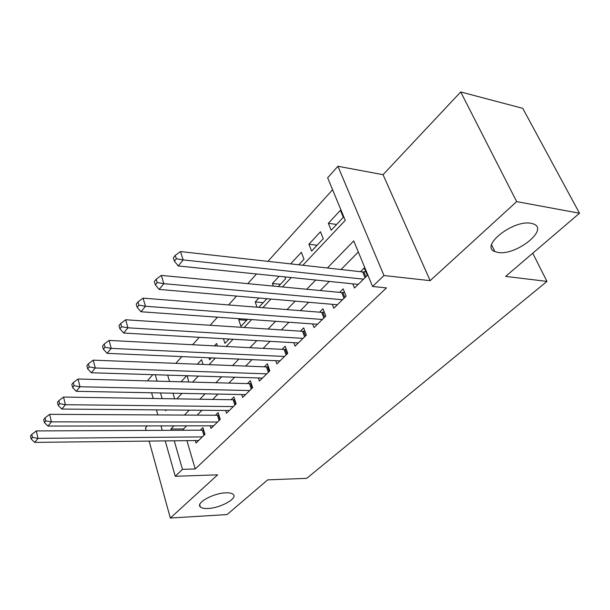<?xml version="1.0" encoding="UTF-8"?>
<svg xmlns="http://www.w3.org/2000/svg" width="610" height="610" viewBox="0 0 610 610"><rect width="100%" height="100%" fill="white"/><g stroke="black" fill="none" stroke-linecap="round" stroke-linejoin="round"><path stroke-width="0.91" d="M498.095 252.456L494.817 251.549C479.673 246.173 513.254 219.478 531.119 223.306L533.681 224.023C549.206 229.718 515.694 255.903 498.095 252.456M208.079 508.473C204.258 508.664 201.674 508.145 200.339 506.925C195.391 503.097 213.264 493.109 225.791 492.834C229.421 492.689 231.876 493.193 233.172 494.329C238.197 498.233 220.576 508.061 208.079 508.473M302.88 265.258L345.245 220.347L327.661 177.8L337.902 166.263L383.972 275.529L372.58 286.486L353.739 240.897L327.395 267.996M383.065 174.689L430.164 280.653L516.67 201.613L579.5 213.233L522.755 108.344L460.702 91.957L383.065 174.689L337.902 166.263M147.3 425.91L145.485 427.846L146.194 430.424M148.23 380.907L148.001 380.091L152.82 374.67M332.595 189.733L267.912 261.347M256.505 273.974L247.774 283.65M236.543 296.079L228.544 304.931M217.488 317.177L210.175 325.275M199.287 337.33L192.6 344.734M181.879 356.606L175.772 363.362M516.67 201.613L460.702 91.957M149.13 441.083L170.335 518.042L217.633 474.832L175.253 476.288L165.226 440.9M579.5 213.233L505.637 276.391L546.964 281.408L306.746 478.332L267.668 479.864L227.08 514.566L170.335 518.042M352.793 283.833L354.479 288.019L367.319 275.453L364.239 267.988L360.487 271.702M332.305 304.321L333.822 308.233L346.106 296.208L343.171 288.827L339.579 292.381M312.663 323.925L314.043 327.585L325.809 316.071L323.01 308.782L319.571 312.183M293.837 342.69L295.08 346.137L306.365 335.103L303.696 327.89L300.402 331.154M275.758 360.685L276.894 363.934L287.722 353.35L285.175 346.221L282.011 349.347M258.404 377.956L259.433 381.021L269.826 370.849L267.394 363.804L264.359 366.816M241.712 394.54L242.658 397.438L252.647 387.663L250.321 380.701L247.401 383.591M225.654 410.477L226.531 413.222L236.131 403.828L233.904 396.942L231.098 399.718M210.198 425.803L210.999 428.418L220.248 419.367L218.121 412.566L215.414 415.242M186.69 375.722L181.048 381.791M203.054 364.422L201.575 359.702L197.388 364.2M217.457 346.015L216.641 343.491L214.438 345.862M246.654 320.296L238.716 319.739L239.638 318.748M263.23 302.636L255.224 301.973L258.914 298.008M280.47 284.268L272.403 283.49L279.09 276.292M298.755 264.793L304.009 259.197L301.37 252.319L290.619 263.886M317.108 245.235L308.919 244.198L320.479 231.754L323.247 238.708L311.603 251.099L308.919 244.198M167.674 375.127L169.534 381.479M172.973 393.191L174.628 398.818M188.726 381.997L187.186 375.737M208.956 357.78L209.588 359.778L211.365 357.887M223.435 338.702L224.976 343.392L229.078 339.023M238.716 319.739L240.95 326.365L247.576 319.312M258.808 307.341L266.928 298.694M257.054 307.204L255.224 301.973M278.328 286.555L285.564 278.846L284.832 276.879M273.341 286.082L272.403 283.49M331.169 230.26L343.316 217.32L340.418 210.305L328.355 223.283L331.169 230.26M186.919 440.656L195.231 468.968L386.465 287.897L372.58 286.486M358.329 252.006L341.028 269.529M329.27 281.423L320.258 290.543M308.66 302.285L300.394 310.658M288.949 322.24L281.37 329.911M270.077 341.348L263.131 348.371M251.991 359.656L245.639 366.084M234.644 377.216L228.841 383.088M217.983 394.075L212.699 399.428M201.986 410.271L197.175 415.143M186.599 425.841L183.488 428.99L183.862 430.256M195.314 440.565L196.054 443.043L204.952 434.335L202.916 427.61L200.316 430.18M546.964 281.408L532.736 253.226M430.164 280.653L383.972 275.529M195.231 468.968L182.466 469.349L175.253 476.288M165.379 409.95L165.607 410.743L166.347 409.966M176.824 398.856L182.001 393.366M192.63 382.104L198.311 376.08M209.093 364.658L215.315 358.055M226.249 346.472L233.066 339.244M244.16 327.494L251.61 319.594M262.864 307.669L270.992 299.045M282.415 286.944L291.29 277.535M155.253 374.746L157.09 381.143M160.491 392.947L162.123 398.62M162.237 430.355L160.971 425.887M157.868 414.93L156.434 409.874M153.209 398.483L151.593 392.779M173.949 425.864L170.869 429.036L171.235 430.317M174.254 440.801L182.466 469.349M315.69 280.036L306.731 289.254M295.194 301.127L286.974 309.59M275.59 321.295L268.057 329.049M256.833 340.594L249.932 347.692M238.861 359.084L232.555 365.573M221.636 376.812L215.871 382.737M205.097 393.824L199.851 399.222M189.214 410.156L184.441 415.075M183.488 428.99L170.869 429.036M336.606 224.472L328.355 223.283M203.908 435.357L202.337 430.172L36.333 430.927L37.988 438.369L202.337 436.897M32.452 437.37L31.796 434.389L30.5 436.005L31.156 438.986L32.452 437.37L37.988 438.369L34.724 442.38L198.631 440.527M202.337 430.172L203.648 430.012M36.333 430.927L31.796 434.389M31.156 438.986L34.724 442.38M219.097 420.496L217.457 415.25L49.662 414.342L51.4 421.884L217.526 422.029M45.742 420.877L45.048 417.85L43.699 419.535L44.385 422.555L45.742 420.877L51.4 421.884L47.992 426.07L213.675 425.803M217.457 415.25L218.898 415.075M49.662 414.342L45.048 417.85M44.385 422.555L47.992 426.07M234.873 405.063L233.157 399.756L63.554 397.057L65.384 404.689L233.31 406.588M59.605 403.66L58.88 400.602L57.47 402.364L58.194 405.414L59.605 403.66L65.384 404.689L61.831 409.058L229.307 410.507M233.157 399.756L234.751 399.558M63.554 397.057L58.88 400.602M58.194 405.414L61.831 409.058M251.267 389.012L249.482 383.644L78.065 379.008L79.994 386.74L249.711 390.537M74.077 385.695L73.314 382.592L71.843 384.43L72.598 387.525L74.077 385.695L79.994 386.74L76.281 391.307L245.548 394.609M249.482 383.644L251.236 383.431M78.065 379.008L73.314 382.592M72.598 387.525L76.281 391.307M268.324 372.329L266.456 366.892L93.223 360.144L95.251 367.983L266.768 373.846M89.205 366.915L88.397 363.773L86.856 365.695L87.657 368.829L89.205 366.915L95.251 367.983L91.37 372.756L262.445 378.078M266.456 366.892L268.385 366.663M93.223 360.144L88.397 363.773M87.657 368.829L91.37 372.756M286.075 354.951L284.123 349.454L109.076 340.426L111.218 348.363L284.534 356.461M105.019 347.273L104.173 344.093L102.564 346.099L103.41 349.278L105.019 347.273L111.218 348.363L107.154 353.35L280.028 360.876M284.123 349.454L286.242 349.202M109.076 340.426L104.173 344.093M103.41 349.278L107.154 353.35M304.573 336.85L302.529 331.291L125.675 319.77L127.932 327.814L303.04 338.352M121.588 326.708L120.696 323.483L119.011 325.587L119.895 328.805L121.588 326.708L127.932 327.814L123.677 333.045L298.343 342.95M302.529 331.291L304.855 331.024M125.675 319.77L120.696 323.483M119.895 328.805L123.677 333.045M323.864 317.978L321.714 312.35L143.068 298.13L145.454 306.273L322.347 319.465M138.958 305.145L138.012 301.881L136.243 304.085L137.181 307.348L138.958 305.145L145.454 306.273L140.994 311.756L317.444 324.261M321.714 312.35L324.268 312.061M143.068 298.13L138.012 301.881M137.181 307.348L140.994 311.756M343.994 298.282L341.737 292.587L161.322 275.415L163.846 283.665L342.492 299.746M157.182 282.514L156.183 279.212L154.322 281.53L155.321 284.832L157.182 282.514L163.846 283.665L159.164 289.422L337.376 304.756M341.737 292.587L344.543 292.281M161.322 275.415L156.183 279.212M155.321 284.832L159.164 289.422M365.024 277.702L362.66 271.946L180.499 251.564L183.168 259.913L363.537 279.151M176.328 258.739L175.276 255.392L173.324 257.832L174.376 261.171L176.328 258.739L183.168 259.913L178.25 265.968L358.192 284.39M362.66 271.946L365.733 271.618M180.499 251.564L175.276 255.392M174.376 261.171L178.25 265.968M204.746 434.541L203.389 430.065M219.935 419.672L218.517 415.143M235.712 404.232L234.232 399.657M252.113 388.189L250.565 383.553M269.17 371.498L267.554 366.808M286.929 354.12L285.236 349.377M305.427 336.018L303.65 331.222M324.711 317.147L322.858 312.289M344.841 297.451L342.896 292.541M365.87 276.871L363.827 271.908M494.817 251.549L491.576 244.877M200.339 506.925L199.722 504.783"/></g></svg>

